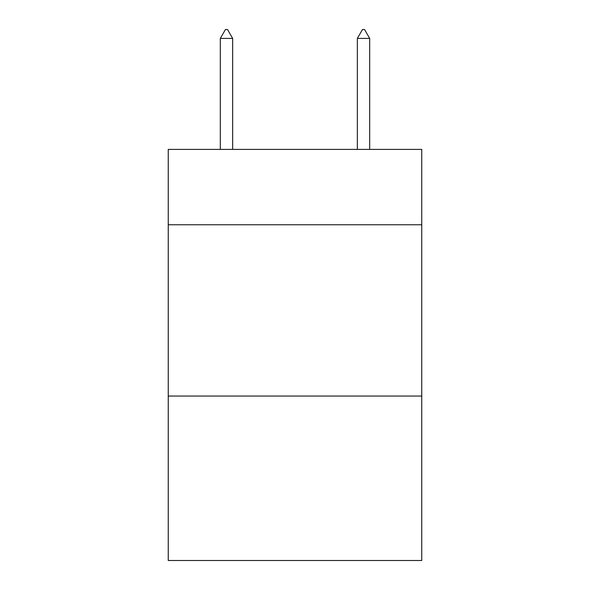 <?xml version="1.0" encoding="UTF-8"?>
<svg xmlns="http://www.w3.org/2000/svg" width="590" height="590" viewBox="0 0 590 590"><rect width="100%" height="100%" fill="white"/><g stroke="black" fill="none" stroke-linecap="round" stroke-linejoin="round"><path stroke-width="0.89" d="M421.754 224.768L421.754 149.403L168.246 149.403L168.246 224.768L421.754 224.768L421.754 560.5L168.246 560.5L168.246 224.768M421.754 396.06L168.246 396.06M232.652 38.409L227.511 29.5L225.454 29.5L220.321 38.409L232.652 38.409L232.652 149.403M220.321 38.409L220.321 149.403M362.489 29.5L364.546 29.5L369.679 38.409L357.348 38.409L362.489 29.5M369.679 149.403L369.679 38.409M357.348 149.403L357.348 38.409"/></g></svg>
